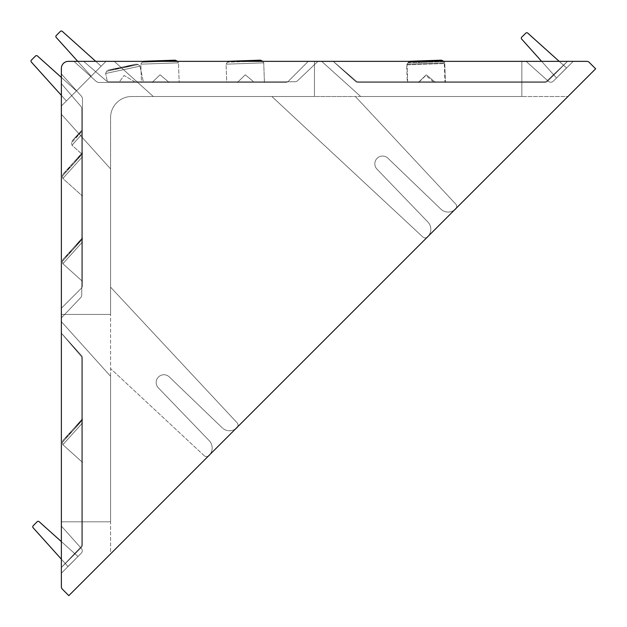 <?xml version="1.0" encoding="UTF-8"?>
<svg xmlns="http://www.w3.org/2000/svg" width="627" height="627" viewBox="0 0 627 627"><rect width="100%" height="100%" fill="white"/><g stroke="black" fill="none" stroke-linecap="round" stroke-linejoin="round"><path stroke-width="0.47" stroke-dasharray="3.13 2.35" d="M108.675 81.737A3.511 3.511 0 0 1 106.386 80.891L83.65 61.352L317.96 61.352L297.543 80.765A3.511 3.511 0 0 1 295.121 81.737L108.675 81.737A3.511 3.511 0 0 1 106.386 80.891L83.65 61.352L317.96 61.352L297.543 80.765A3.511 3.511 0 0 1 295.121 81.737L108.675 81.737C106.888 81.439 106.888 81.439 108.675 81.737C106.888 81.439 106.888 81.439 108.675 81.737A3.511 3.511 0 0 1 106.386 80.891L83.65 61.352L317.96 61.352L297.543 80.765A3.511 3.511 0 0 1 295.121 81.737L108.675 81.737A3.511 3.511 0 0 1 106.386 80.891L83.65 61.352L317.96 61.352L297.543 80.765A3.511 3.511 0 0 1 295.121 81.737L108.675 81.737C106.888 81.439 106.888 81.439 108.675 81.737C106.888 81.439 106.888 81.439 108.675 81.737L143.317 81.737L108.675 81.737M355.384 96.503L455.727 204.049A3.511 3.511 0 0 1 456.142 208.313L567.952 96.503L355.384 96.503L455.727 204.049A3.511 3.511 0 0 1 456.142 208.313L454.567 209.888A10.541 10.541 0 0 1 440.844 209.112L387.925 158.216A7.736 7.736 0 0 0 377.093 158.325A7.736 7.736 0 0 0 376.992 169.157L427.873 221.997A10.541 10.541 0 0 1 428.327 236.12L454.567 209.888A10.541 10.541 0 0 1 440.844 209.112L387.925 158.216A7.736 7.736 0 0 0 377.093 158.325A7.736 7.736 0 0 0 376.992 169.157L427.873 221.997A10.541 10.541 0 0 1 428.327 236.12L427.191 237.257A3.511 3.511 0 0 1 422.794 236.943L271.875 96.503L355.384 96.503L455.727 204.049A3.511 3.511 0 0 1 455.657 208.916A10.541 10.541 0 0 1 440.844 209.112L387.925 158.216A7.736 7.736 0 0 0 377.093 158.325A7.736 7.736 0 0 0 376.992 169.157L427.873 221.997A10.541 10.541 0 0 1 427.285 237.194A3.511 3.511 0 0 1 422.794 236.943L271.875 96.503L355.384 96.503L455.727 204.049A3.511 3.511 0 0 1 455.657 208.916A10.541 10.541 0 0 1 454.567 209.888L428.327 236.12A10.541 10.541 0 0 1 427.285 237.194A3.511 3.511 0 0 1 422.794 236.943L271.875 96.503L131.662 96.503A21.091 21.091 0 0 0 110.579 117.586L110.579 287.15L110.579 117.586A21.091 21.091 0 0 1 131.662 96.503L271.875 96.503L422.794 236.943A3.511 3.511 0 0 0 427.285 237.194A10.541 10.541 0 0 0 427.873 221.997L376.992 169.157A7.736 7.736 0 0 1 377.093 158.325A7.736 7.736 0 0 1 387.925 158.216L440.844 209.112A10.541 10.541 0 0 0 455.657 208.916A3.511 3.511 0 0 0 456.142 208.313L567.952 96.503L355.384 96.503M521.836 96.503L360.697 96.503L321.659 61.352L521.836 61.352L521.836 96.503L360.697 96.503L321.659 61.352L521.836 61.352L521.836 96.503L360.697 96.503L321.659 61.352L521.836 61.352L521.836 96.503L360.697 96.503L321.659 61.352L521.836 61.352L521.836 96.503M314.448 96.503L153.309 96.503L114.271 61.352L314.448 61.352L314.448 96.503L153.309 96.503L114.271 61.352L314.448 61.352L314.448 96.503L153.309 96.503L114.271 61.352L314.448 61.352L314.448 96.503L153.309 96.503L114.271 61.352L314.448 61.352L314.448 96.503M235.752 428.703A10.541 10.541 0 0 0 237.014 427.606A3.511 3.511 0 0 0 237.077 422.747L110.579 287.15L237.077 422.747A3.511 3.511 0 0 1 237.014 427.606A10.541 10.541 0 0 1 222.193 427.802L169.274 376.905A7.736 7.736 0 0 0 158.443 377.015A7.736 7.736 0 0 0 158.341 387.847L209.222 440.687A10.541 10.541 0 0 1 208.634 455.884A3.511 3.511 0 0 1 204.143 455.641L110.579 368.566L110.579 553.876L208.415 456.033A3.511 3.511 0 0 1 204.143 455.641L110.579 368.566L110.579 287.15L237.077 422.747A3.511 3.511 0 0 1 237.555 426.893L427.191 237.257L235.752 428.703A10.541 10.541 0 0 1 222.193 427.802A10.541 10.541 0 0 0 235.752 428.703L237.555 426.893A3.511 3.511 0 0 1 237.014 427.606A10.541 10.541 0 0 1 222.193 427.802L169.274 376.905A7.736 7.736 0 0 0 158.443 377.015A7.736 7.736 0 0 0 158.341 387.847L209.222 440.687A10.541 10.541 0 0 1 209.873 454.575L110.579 553.876L110.579 287.15L237.077 422.747A3.511 3.511 0 0 1 237.555 426.893M110.579 168.914L110.579 314.433L61.368 314.433L61.368 114.255L110.579 168.914L110.579 314.433L61.368 314.433L61.368 114.255L110.579 168.914L110.579 314.433L61.368 314.433L61.368 114.255L110.579 168.914L110.579 314.433L61.368 314.433L61.368 114.255L110.579 168.914M110.579 376.294L110.579 521.821L61.368 521.821L61.368 321.643L110.579 376.294L110.579 521.821L61.368 521.821L61.368 321.643L110.579 376.294L110.579 521.821L61.368 521.821L61.368 321.643L110.579 376.294L110.579 521.821L61.368 521.821L61.368 321.643L110.579 376.294M208.415 456.033A3.511 3.511 0 0 1 204.143 455.641A3.511 3.511 0 0 0 208.634 455.884A10.541 10.541 0 0 0 209.222 440.687L158.341 387.847A7.736 7.736 0 0 1 158.443 377.015A7.736 7.736 0 0 1 169.274 376.905L222.193 427.802L169.274 376.905A7.736 7.736 0 0 0 158.443 377.015A7.736 7.736 0 0 0 158.341 387.847L209.222 440.687A10.541 10.541 0 0 1 208.634 455.884A3.511 3.511 0 0 1 208.415 456.033L209.873 454.575M61.368 317.944L61.368 83.634L80.907 106.371A3.511 3.511 0 0 1 81.753 108.659L81.753 295.105A3.511 3.511 0 0 1 80.781 297.527L61.368 317.944L61.368 83.634L80.907 106.371A3.511 3.511 0 0 1 81.753 108.659L81.753 295.105A3.511 3.511 0 0 1 80.781 297.527L61.368 317.944L61.368 83.634L80.907 106.371A3.511 3.511 0 0 1 81.753 108.659L81.753 295.105A3.511 3.511 0 0 1 80.781 297.527L61.368 317.944L61.368 83.634L80.907 106.371A3.511 3.511 0 0 1 81.753 108.659L81.753 295.105A3.511 3.511 0 0 1 80.781 297.527L61.368 317.944M61.368 567.513L61.368 333.203L80.907 355.94A3.511 3.511 0 0 1 81.753 358.229L81.753 544.675A3.511 3.511 0 0 1 80.781 547.097L61.368 567.513L61.368 333.203L80.907 355.94A3.511 3.511 0 0 1 81.753 358.229L81.753 544.675A3.511 3.511 0 0 1 80.781 547.097L61.368 567.513L61.368 333.203L80.907 355.94A3.511 3.511 0 0 1 81.753 358.229L81.753 544.675A3.511 3.511 0 0 1 80.781 547.097L61.368 567.513L61.368 333.203L80.907 355.94A3.511 3.511 0 0 1 81.753 358.229L81.753 544.675A3.511 3.511 0 0 1 80.781 547.097L61.368 567.513L61.368 333.188L81.369 355.407A4.217 4.217 0 0 1 82.458 358.229L82.458 544.675A4.217 4.217 0 0 1 81.22 547.653L61.368 567.513L61.368 333.188L81.369 355.407A4.217 4.217 0 0 1 82.458 358.229L82.458 544.675A4.217 4.217 0 0 1 81.22 547.653L61.368 567.513L61.368 333.188L81.369 355.407A4.217 4.217 0 0 1 82.458 358.229L82.458 544.675A4.217 4.217 0 0 1 81.22 547.653L61.368 567.513L61.368 333.188L81.369 355.407A4.217 4.217 0 0 1 82.458 358.229L82.458 544.675A4.217 4.217 0 0 1 81.22 547.653L61.368 567.513M61.368 308.241L61.368 73.915L81.369 96.135A4.217 4.217 0 0 1 82.458 98.956L82.458 285.403A4.217 4.217 0 0 1 81.22 288.389L61.368 308.241L61.368 73.915L81.369 96.135A4.217 4.217 0 0 1 82.458 98.956L82.458 285.403A4.217 4.217 0 0 1 81.22 288.389L61.368 308.241L61.368 73.915L81.369 96.135A4.217 4.217 0 0 1 82.458 98.956L82.458 285.403A4.217 4.217 0 0 1 81.22 288.389L61.368 308.241L61.368 73.915L81.369 96.135A4.217 4.217 0 0 1 82.458 98.956L82.458 285.403A4.217 4.217 0 0 1 81.22 288.389L61.368 308.241M61.368 573.235L61.368 526.037L81.353 548.445A3.511 3.511 0 0 1 81.22 553.257L61.368 573.235L61.368 526.037L81.353 548.445A3.511 3.511 0 0 1 81.22 553.257L61.368 573.235L61.368 526.037L81.353 548.445A3.511 3.511 0 0 1 81.22 553.257L61.368 573.235L61.368 526.037L81.353 548.445A3.511 3.511 0 0 1 81.22 553.257L61.368 573.235M95.743 61.352L101.159 66.203L91.142 76.212L56.226 37.455A1.403 1.403 0 0 1 56.273 35.52L60.372 31.421A1.403 1.403 0 0 1 62.3 31.366L101.159 66.203L91.142 76.212L56.226 37.455A1.403 1.403 0 0 1 56.273 35.52L60.372 31.421A1.403 1.403 0 0 1 62.3 31.366L101.159 66.203L91.142 76.212L77.756 61.352L106.01 61.352L61.368 105.987L61.368 77.427L76.423 90.931L66.399 100.955L31.35 62.057A1.403 1.403 0 0 1 31.397 60.121L35.496 56.022A1.403 1.403 0 0 1 37.432 55.975L76.423 90.931L66.399 100.955L31.35 62.057A1.403 1.403 0 0 1 31.397 60.121L35.496 56.022A1.403 1.403 0 0 1 37.432 55.975L76.423 90.931L66.399 100.955L76.423 90.931L37.432 55.975A1.403 1.403 0 0 0 35.496 56.022M68.398 61.352A7.03 7.03 0 0 0 61.368 68.382A7.03 7.03 0 0 1 68.398 61.352L106.01 61.352L61.368 105.987L61.368 68.382A7.03 7.03 0 0 1 68.398 61.352L586.739 61.352A3.511 3.511 0 0 1 589.223 62.379L595.65 68.798L68.821 595.634L62.394 589.208A3.511 3.511 0 0 1 61.368 586.723L61.368 68.382A7.03 7.03 0 0 1 68.398 61.352L106.01 61.352L61.368 105.987L61.368 68.382A7.03 7.03 0 0 1 68.398 61.352L106.01 61.352L61.368 105.987L61.368 73.915M333.219 61.352L567.529 61.352L547.669 81.204A4.217 4.217 0 0 1 544.691 82.443L358.244 82.443A4.217 4.217 0 0 1 355.423 81.353L333.203 61.352L567.529 61.352L547.669 81.204A4.217 4.217 0 0 1 544.691 82.443L358.244 82.443A4.217 4.217 0 0 1 355.423 81.353L333.203 61.352L567.529 61.352L547.669 81.204A4.217 4.217 0 0 1 544.691 82.443L358.244 82.443A4.217 4.217 0 0 1 355.423 81.353L333.203 61.352L567.529 61.352L547.669 81.204A4.217 4.217 0 0 1 544.691 82.443L358.244 82.443A4.217 4.217 0 0 1 355.423 81.353L333.203 61.352L567.529 61.352L547.112 80.765A3.511 3.511 0 0 1 544.691 81.737L358.244 81.737A3.511 3.511 0 0 1 355.956 80.891L333.219 61.352L567.529 61.352L547.112 80.765A3.511 3.511 0 0 1 544.691 81.737L358.244 81.737A3.511 3.511 0 0 1 355.956 80.891L333.219 61.352L567.529 61.352L547.112 80.765A3.511 3.511 0 0 1 544.691 81.737L358.244 81.737A3.511 3.511 0 0 1 355.956 80.891L333.219 61.352L567.529 61.352L547.112 80.765A3.511 3.511 0 0 1 544.691 81.737L358.244 81.737A3.511 3.511 0 0 1 355.956 80.891L333.219 61.352M73.939 61.352L308.265 61.352L288.404 81.204A4.217 4.217 0 0 1 285.418 82.443L98.98 82.443A4.217 4.217 0 0 1 96.15 81.353L73.939 61.352L308.265 61.352L288.404 81.204A4.217 4.217 0 0 1 285.418 82.443L98.98 82.443A4.217 4.217 0 0 1 96.15 81.353L73.939 61.352L308.265 61.352L288.404 81.204A4.217 4.217 0 0 1 285.418 82.443L98.98 82.443A4.217 4.217 0 0 1 96.15 81.353L73.939 61.352L308.265 61.352L288.404 81.204A4.217 4.217 0 0 1 285.418 82.443L98.98 82.443A4.217 4.217 0 0 1 96.15 81.353L73.939 61.352M526.053 61.352L573.25 61.352L553.273 81.204A3.511 3.511 0 0 1 548.46 81.338L526.053 61.352L573.25 61.352L553.273 81.204A3.511 3.511 0 0 1 548.46 81.338L526.053 61.352L573.25 61.352L553.273 81.204A3.511 3.511 0 0 1 548.46 81.338L526.053 61.352L573.25 61.352L553.273 81.204A3.511 3.511 0 0 1 548.46 81.338L526.053 61.352M454.567 209.888L456.142 208.313M427.191 237.257L428.327 236.12M60.372 31.421A1.403 1.403 0 0 1 62.3 31.366L101.159 66.203L91.142 76.212L77.756 61.352M561.667 72.865L556.525 77.975L521.664 39.086A1.403 1.403 0 0 1 521.727 37.142L525.818 33.137A1.403 1.403 0 0 1 527.746 33.098L566.518 67.928L556.525 77.975L521.664 39.086A1.403 1.403 0 0 1 521.727 37.142L525.818 33.137A1.403 1.403 0 0 1 527.746 33.098L566.518 67.928L556.525 77.975L561.667 72.865M61.368 541.603L77.991 556.51L67.943 566.502L33.113 527.73A1.403 1.403 0 0 1 33.153 525.802L37.165 521.711A1.403 1.403 0 0 1 39.101 521.648L77.991 556.51L67.943 566.502L33.113 527.73A1.403 1.403 0 0 1 33.153 525.802L37.165 521.711A1.403 1.403 0 0 1 39.101 521.648L77.991 556.51L67.943 566.502L77.991 556.51L39.101 521.648A1.403 1.403 0 0 0 37.165 521.711M204.143 455.641L110.579 368.566L204.143 455.641M432.458 61.352L408.42 62.191L443.25 60.976L408.42 62.191L443.25 60.976L408.42 62.191L407.072 64.166L407.715 82.443L445.421 82.443L407.715 82.443L445.421 82.443L407.715 82.443L407.072 64.166L444.731 62.857L407.072 64.166L444.731 62.857L407.072 64.166L444.731 62.857L407.072 64.166L408.42 62.191L443.25 60.976L444.731 62.857L445.421 82.443L444.731 62.857L443.25 60.976L444.731 62.857L445.389 81.737L407.691 81.737L445.389 81.737M82.458 418.789L82.458 422.966L82.458 418.789L62.88 440.53L62.379 442.372L82.458 420.074L82.458 462.35L82.458 420.074L62.379 442.372L82.458 420.074L62.379 442.372L81.753 420.858L81.753 419.573L81.753 461.723L81.753 420.858L62.379 442.372L81.753 420.858L62.379 442.372L62.872 444.715L82.458 422.966L82.458 462.35L82.458 422.966L62.872 444.715L82.458 422.966L62.872 444.715L81.753 423.742L81.753 461.723L81.753 423.742L62.872 444.715L81.753 423.742L62.872 444.715L82.458 462.35L62.872 444.715L81.753 461.723L62.872 444.715L62.379 442.372L62.88 440.53L82.458 418.789M177.002 60.976L142.172 62.191L140.824 64.166L141.467 82.443L179.165 82.443L141.467 82.443L179.165 82.443L141.467 82.443L140.824 64.166L178.483 62.857L140.824 64.166L178.483 62.857L140.824 64.166L142.172 62.191L177.002 60.976L178.483 62.857L179.165 82.443L178.483 62.857L177.002 60.976L142.172 62.191L166.21 61.352M262.258 60.976L227.429 62.191L226.081 64.166L226.715 82.443L264.422 82.443L226.715 82.443L264.422 82.443L226.715 82.443L226.081 64.166L263.74 62.857L226.081 64.166L263.74 62.857L226.081 64.166L263.74 62.857L226.081 64.166L263.74 62.857L226.081 64.166L227.429 62.191L262.258 60.976L263.74 62.857L264.398 81.737L226.692 81.737L264.398 81.737L226.692 81.737L264.398 81.737L263.74 62.857L262.258 60.976L263.74 62.857L264.422 82.443L263.74 62.857L262.258 60.976L227.429 62.191L251.466 61.352M82.458 152.541L82.458 156.719L82.458 152.541L62.88 174.282L62.379 176.124L82.458 153.827L82.458 196.102L82.458 153.827L62.379 176.124L82.458 153.827L62.379 176.124L62.872 178.468L82.458 156.719L82.458 196.102L82.458 156.719L62.872 178.468L82.458 156.719L62.872 178.468L82.458 196.102L62.872 178.468L62.379 176.124L62.88 174.282L82.458 152.541M82.458 237.798L82.458 241.967L82.458 237.798L62.951 259.453L82.458 237.798L62.951 259.453L82.458 237.798L62.88 259.539L62.379 261.381L82.458 239.083L82.458 281.358L82.458 239.083L62.379 261.381L82.458 239.083L62.379 261.381L81.753 239.859L81.753 238.573L81.753 280.724L81.753 239.859L62.379 261.381L81.753 239.859L62.379 261.381L62.872 263.724L82.458 241.967L82.458 281.358L82.458 241.967L62.872 263.724L82.458 241.967L62.872 263.724L81.753 242.751L81.753 280.724L81.753 242.751L62.872 263.724L81.753 242.751L62.872 263.724L82.458 281.358L62.872 263.724L81.753 280.724L62.872 263.724L62.379 261.381L62.951 259.453L82.458 237.79M407.236 81.737L444.935 81.737L407.236 81.737L406.641 64.863L444.3 63.546L406.641 64.863L407.989 62.888L442.819 61.665L440.977 60.874L409.768 61.963L440.977 60.874L425.404 62.238L409.658 61.963L407.989 62.888L442.819 61.665L444.3 63.546L444.935 81.737M81.753 130.244L81.753 134.413L81.753 130.244L81.753 131.317L81.753 130.244L72.089 140.973L81.753 130.244M81.753 134.413L81.753 154.007L81.753 131.529L81.753 154.007L81.753 134.413L72.011 145.237L81.753 134.413M521.664 39.086A1.403 1.403 0 0 1 521.727 37.142M525.818 33.137A1.403 1.403 0 0 1 527.746 33.098L559.19 61.352M33.113 527.73A1.403 1.403 0 0 1 33.153 525.802M56.226 37.455A1.403 1.403 0 0 1 56.273 35.52M31.35 62.057A1.403 1.403 0 0 1 31.397 60.121M425.835 61.54L441.408 60.176L410.089 61.266L408.42 62.191L410.089 61.266L425.835 61.54L441.408 60.176L425.835 61.54L410.199 61.266L425.835 61.54M260.417 60.176L244.843 61.54L260.417 60.176L244.843 61.54L260.417 60.176L229.098 61.266L227.429 62.191L229.208 61.266L227.429 62.191L226.081 64.166L227.429 62.191L229.098 61.266L260.526 60.168M175.16 60.176L159.587 61.54L175.16 60.176L143.842 61.266L142.172 62.191L143.842 61.266L175.27 60.168L143.842 61.266M122.39 67.834L136.271 64.111L108.205 70.075L136.271 64.111L108.205 70.075L136.271 64.111L138.222 64.573L140.009 66.172L105.626 73.477L140.009 66.172L105.626 73.477L140.009 66.172L143.317 81.737L140.009 66.172L138.222 64.573L136.271 64.111L122.39 67.834L108.095 70.091L106.606 71.29L138.222 64.573L106.606 71.29L138.222 64.573L106.606 71.29L105.626 73.477L107.327 81.463L105.626 73.477L106.606 71.29L108.095 70.091L136.38 64.079L108.095 70.091L122.39 67.834M74.01 429.401L82.458 418.961L74.01 429.401L81.769 419.816L74.01 429.401L62.88 440.53L62.379 442.372L62.872 444.715L62.379 442.372L62.88 440.53L81.753 419.565L62.88 440.53L81.753 419.565L62.88 440.53L74.01 429.401M74.01 248.402L82.458 237.962L74.01 248.402L81.769 238.824L74.01 248.402L62.88 259.539L62.379 261.381L62.872 263.724L62.379 261.381L62.88 259.539L81.753 238.573L62.88 259.539L81.753 238.573L62.88 259.539L74.01 248.402M74.01 163.145L82.458 152.706L74.01 163.145L62.951 174.204L74.01 163.145M134.829 81.737L119.491 81.737L134.829 81.737L119.491 81.737L134.829 81.737L124.021 75.499L119.491 81.737L124.021 75.499L134.829 81.737M169.165 82.443L152.126 82.443L169.165 82.443L152.126 82.443L169.165 82.443L160.05 74.785L152.126 82.443L160.05 74.785L169.165 82.443M253.582 81.737L238.103 81.737L253.582 81.737L238.103 81.737L253.582 81.737L245.306 74.785L237.382 82.443L254.421 82.443L237.382 82.443L254.421 82.443L237.382 82.443L245.306 74.785L253.582 81.737M434.582 81.737L419.102 81.737L434.582 81.737L426.297 74.785L419.102 81.737M433.32 81.737L419.392 81.737L433.32 81.737L425.866 75.483L419.392 81.737M435.42 82.443L418.374 82.443L435.42 82.443L418.374 82.443L435.42 82.443L426.297 74.785L418.374 82.443L426.297 74.785L435.42 82.443M81.753 131.529L71.517 142.893L81.753 131.529M410.089 61.266L441.526 60.168L410.089 61.266L408.42 62.191L407.072 64.166L407.691 81.737M441.094 60.866L409.658 61.963L441.094 60.866M244.843 61.54L229.208 61.266L244.843 61.54M159.587 61.54L143.951 61.266L159.587 61.54M81.753 131.317L72.019 141.051L71.517 142.893L72.011 145.237L81.753 154.007L72.011 145.237L71.517 142.893L72.019 141.051L81.753 130.236L72.019 141.051L81.753 130.236L72.019 141.051L81.753 131.317M136.38 64.079L108.095 70.091L136.38 64.079"/><path stroke-width="0.94" d="M31.35 62.057L61.368 95.367L31.35 62.057A1.403 1.403 0 0 1 31.397 60.121L35.496 56.022A1.403 1.403 0 0 1 37.432 55.975L61.368 77.427L61.368 68.382A7.03 7.03 0 0 1 68.398 61.352L77.756 61.352L56.226 37.455A1.403 1.403 0 0 1 56.273 35.52L60.372 31.421A1.403 1.403 0 0 1 62.3 31.366L95.743 61.352M61.368 73.915L61.368 586.723A3.511 3.511 0 0 0 62.394 589.208L68.821 595.634L595.65 68.798L589.223 62.379A3.511 3.511 0 0 0 586.739 61.352L68.398 61.352M237.555 426.893A3.511 3.511 0 0 1 237.014 427.606A10.541 10.541 0 0 1 235.752 428.703M209.873 454.575A10.541 10.541 0 0 1 208.634 455.884A3.511 3.511 0 0 1 208.415 456.033M456.142 208.313A3.511 3.511 0 0 1 455.657 208.916A10.541 10.541 0 0 1 454.567 209.888M428.327 236.12A10.541 10.541 0 0 1 427.285 237.194A3.511 3.511 0 0 1 427.191 237.257M521.664 39.086L541.626 61.352L521.664 39.086A1.403 1.403 0 0 1 521.727 37.142L525.818 33.137A1.403 1.403 0 0 1 527.746 33.098L559.19 61.352M33.113 527.73L61.368 559.174L33.113 527.73A1.403 1.403 0 0 1 33.153 525.802L37.165 521.711A1.403 1.403 0 0 1 39.101 521.648L61.368 541.603M521.727 37.142L525.818 33.137M33.153 525.802L37.165 521.711M77.756 61.352L56.226 37.455M56.273 35.52L60.372 31.421M31.397 60.121L35.496 56.022M432.458 61.352L443.25 60.976L441.408 60.176L443.25 60.976L441.408 60.176L410.089 61.266L441.526 60.168L409.572 61.352M251.466 61.352L262.258 60.976L260.417 60.176L262.556 61.352M166.21 61.352L177.002 60.976L175.16 60.176L177.3 61.352M260.526 60.168L229.098 61.266L260.417 60.176M143.842 61.266L175.16 60.176"/></g></svg>
